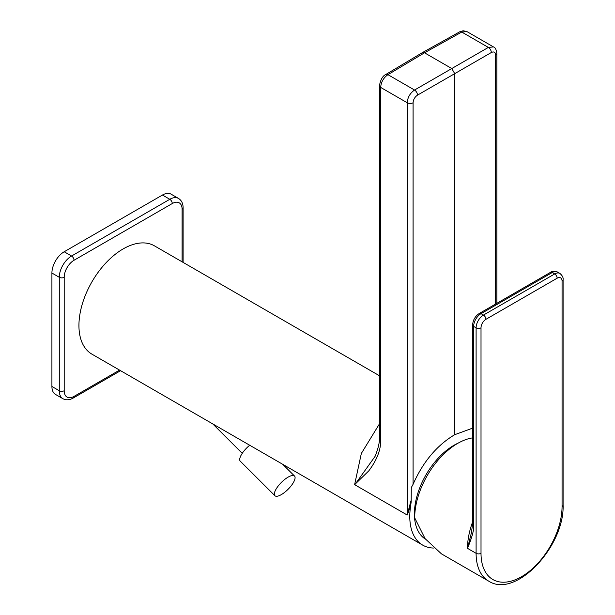 <?xml version="1.0" encoding="UTF-8"?>
<svg xmlns="http://www.w3.org/2000/svg" width="615" height="615" viewBox="0 0 615 615"><rect width="100%" height="100%" fill="white"/><g stroke="black" fill="none" stroke-linecap="round" stroke-linejoin="round"><path stroke-width="0.92" d="M182.094 261.813L182.094 209.215A13.891 8.018 120 0 0 172.269 203.542L74.023 260.268A3.475 2.006 -120 0 0 71.563 256.017A17.366 10.024 120 0 0 59.286 277.288L51.914 273.029A17.366 10.024 -60 0 1 64.198 251.758L162.445 195.04A17.366 10.024 -60 0 1 171.131 194.179L178.496 198.43A17.366 10.024 120 0 0 169.809 199.291L71.563 256.017L64.198 251.758M51.914 273.029L51.914 386.474A17.366 10.024 -60 0 0 55.511 394.43L62.884 398.681C66.02 400.365 69.495 400.134 73.3 397.99L120.586 370.691M379.447 375.75L154.403 245.831A62.522 36.101 -60 0 0 123.146 248.921A62.522 36.101 120 0 0 82.302 304.018A62.522 36.101 120 0 0 91.881 354.125L422.728 545.136A62.522 36.101 120 0 0 433.49 548.05M410.643 505.984L411.158 501.932L410.689 501.802L407.207 515.024L410.643 505.984A62.522 36.101 120 0 0 422.728 545.136M375.119 456.276L375.065 456.384C378.433 447.966 379.893 441.316 379.447 436.45A4.167 2.406 0 0 0 379.447 436.458A4.167 2.406 0 0 0 380.67 438.164C381.369 448.473 377.402 459.382 368.762 470.89L354.617 484.658L361.343 453.44L379.447 423.866M411.158 501.932L411.289 487.61L413.08 484.312C423.066 461.804 436.95 445.26 454.731 434.69L472.627 428.14M425.472 539.163A55.988 32.326 -60 0 1 414.402 513.84A55.988 32.326 -60 0 1 458.283 443.061M410.689 501.802L411.289 499.818M375.065 456.384L354.801 484.758L407.207 515.024L407.207 102.736A4.167 2.406 0 0 0 413.08 102.751L413.08 484.312M454.731 434.69L454.731 73.646L491.316 52.521A4.167 2.445 -120 0 0 488.364 47.416L493.484 46.925L466.908 31.58L461.75 32.049L488.364 47.416L451.779 68.542L424.519 52.798L422.413 52.606L385.82 74.477A4.167 2.406 -120.9 0 1 387.934 74.669L414.548 90.036C410.09 93.126 407.637 97.355 407.207 102.736L380.67 87.415C381.092 82.033 383.514 77.782 387.934 74.669L424.519 52.798L461.75 32.049A4.167 2.406 -119.1 0 0 459.689 31.826L422.413 52.606M417.5 95.141L454.731 73.646L451.779 68.542L414.548 90.036A4.167 2.368 -120 0 1 417.5 95.141C414.818 96.993 413.341 99.53 413.08 102.751M472.627 437.872A60.785 35.093 120 0 0 414.695 517.853L425.088 538.64L441.455 553.861L488.687 581.129C515.87 598.949 564.67 546.089 563.086 505.092L563.086 279.617C563.432 277.642 562.371 275.574 559.904 273.429A10.424 6.019 120 0 0 554.699 273.944L483.467 315.072A10.424 6.019 120 0 0 476.102 327.833L476.102 553.308L467.5 548.342C472.151 537.149 474.196 529.423 473.642 525.172L473.642 326.411A10.424 6.019 -60 0 1 481.015 313.65L552.239 272.53A10.424 6.019 -60 0 1 557.451 272.014C554.361 270.946 552.039 271.061 550.502 272.353A3.475 2.006 60 0 1 552.239 272.53L554.699 273.944A3.475 2.006 -120 0 1 557.152 278.203L485.927 319.323A6.949 4.013 120 0 0 481.015 327.833L481.015 553.308A3.475 2.006 180 0 1 476.102 553.308A60.785 35.093 120 0 0 488.687 581.129M472.627 521.881A60.785 35.093 -60 0 0 467.5 548.342L471.421 532.705L472.627 523.749A3.475 2.006 0 0 0 473.642 525.172M249.698 445.237A13.891 4.797 134.9 0 0 240.273 461.181L274.897 495.713A13.891 4.797 134.9 0 0 281.347 494.598A13.891 4.797 134.9 0 0 292.064 484.605A13.891 4.797 134.9 0 0 294.524 476.041A13.891 4.797 134.9 0 0 288.066 477.163A13.891 4.797 134.9 0 0 277.357 487.149A13.891 4.797 134.9 0 0 274.897 495.713M74.023 260.268A13.891 8.018 120 0 0 64.198 277.288A3.475 2.006 180 0 1 59.286 277.288L59.286 390.733A17.366 10.024 120 0 0 62.884 398.681M64.198 277.288L64.198 390.733A13.891 8.018 120 0 0 74.023 396.406L119.571 370.107M64.198 390.733A3.475 2.006 180 0 1 59.286 390.733L51.914 386.474M74.023 396.406A3.475 2.006 60 0 1 73.3 397.99M182.094 209.215A3.475 2.006 0 0 0 183.109 207.801C183.078 203.465 181.54 200.336 178.496 198.43M172.269 203.542A3.475 2.006 -120 0 0 169.809 199.291L162.445 195.04M496.851 303.333L496.851 53.39A4.167 2.406 180 0 1 495.659 55.073L495.659 304.018M379.447 436.458L379.447 85.716A4.167 2.406 0 0 0 380.67 87.415L380.67 438.164M491.316 52.521C493.953 51.299 495.398 52.152 495.659 55.073M481.015 553.308A57.31 33.087 120 0 0 521.535 576.701A57.31 33.087 120 0 0 562.064 506.506A3.475 2.006 0 0 0 563.086 505.092M562.064 506.506L562.064 281.04A6.949 4.013 120 0 0 557.152 278.203M481.015 327.833A3.475 2.006 180 0 1 476.102 327.833L473.642 326.411A3.475 2.006 0 0 1 472.627 324.997C472.95 320.069 475.172 316.225 479.277 313.481A3.475 2.006 60 0 1 481.015 313.65L483.467 315.072A3.475 2.006 -120 0 1 485.927 319.323M562.064 281.04A3.475 2.006 0 0 0 563.086 279.617M183.109 262.397L183.109 207.801M466.916 31.588L463.133 30.75L459.689 31.826M379.447 85.716C380.547 79.658 382.668 75.914 385.82 74.477M493.484 46.925C495.213 47.424 496.336 49.577 496.851 53.39M559.904 273.429L557.451 272.014M479.277 313.481L550.502 272.353M472.627 523.749L472.627 324.997M282.785 464.34L294.524 476.041M242.241 453.324L212.744 423.896"/></g></svg>
